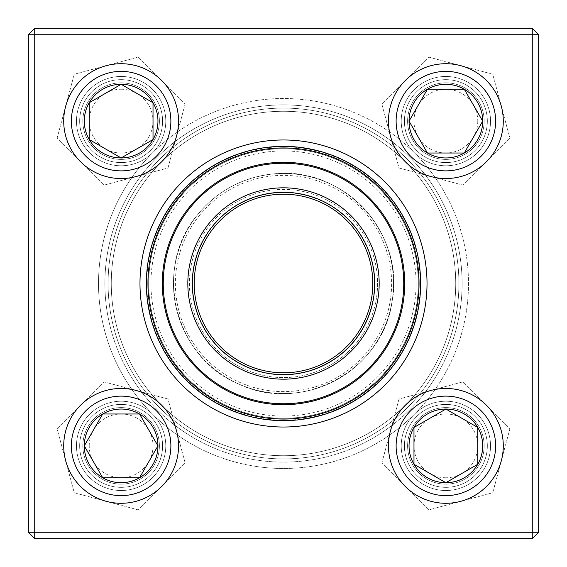 <?xml version="1.0" encoding="UTF-8"?>
<svg xmlns="http://www.w3.org/2000/svg" width="567" height="567" viewBox="0 0 567 567"><rect width="100%" height="100%" fill="white"/><g stroke="black" fill="none" stroke-linecap="round" stroke-linejoin="round"><path stroke-width="0.43" stroke-dasharray="2.83 2.13" d="M532.271 28.35L34.729 28.35L34.729 34.729L532.271 34.729L532.271 532.271L34.729 532.271L34.729 34.729L28.35 34.729L28.35 532.271L34.729 532.271L34.729 538.65L532.271 538.65L538.65 532.271L538.65 34.729L532.271 34.729L532.271 532.271L538.65 532.271L538.65 34.729L532.271 28.35L532.271 34.729L34.729 34.729L538.65 34.729L538.65 532.271L532.271 532.271L532.271 538.65L34.729 538.65L532.271 538.65L532.271 532.271L34.729 532.271L34.729 34.729L34.729 532.271L532.271 532.271L532.271 28.35L34.729 28.35L28.35 34.729L28.35 532.271L34.729 538.65L28.35 532.271L28.35 34.729L34.729 34.729L28.35 34.729L34.729 28.35L532.271 28.35L532.271 34.729L538.65 34.729L532.271 28.35L538.65 34.729M76.474 445.875A44.651 44.651 0 0 1 143.451 407.205A44.651 44.651 0 0 1 143.451 484.544A44.651 44.651 0 0 1 76.474 445.875A44.651 44.651 0 0 0 138.213 487.131A44.651 44.651 0 0 0 152.7 414.307A44.651 44.651 0 0 0 76.474 445.875M76.474 121.125A44.651 44.651 0 0 1 143.451 82.456A44.651 44.651 0 0 1 143.451 159.795A44.651 44.651 0 0 1 76.474 121.125A44.651 44.651 0 0 0 152.693 152.7A44.651 44.651 0 0 0 138.213 79.869A44.651 44.651 0 0 0 76.474 121.125M401.223 121.125A44.651 44.651 0 0 1 468.2 82.456A44.651 44.651 0 0 1 468.2 159.795A44.651 44.651 0 0 1 401.223 121.125A44.651 44.651 0 0 0 484.544 143.451A44.651 44.651 0 0 0 457.434 77.991A44.651 44.651 0 0 0 401.223 121.125M401.223 445.875A44.651 44.651 0 0 1 468.2 407.205A44.651 44.651 0 0 1 468.2 484.544A44.651 44.651 0 0 1 401.223 445.875A44.651 44.651 0 0 0 457.434 489.009A44.651 44.651 0 0 0 484.544 423.549A44.651 44.651 0 0 0 401.223 445.875M152.693 152.7A184.984 184.984 0 0 0 152.693 414.3A184.984 184.984 0 0 0 414.3 414.307A184.984 184.984 0 0 0 414.307 152.7A184.984 184.984 0 0 0 152.7 152.693A44.651 44.651 0 0 1 82.456 143.451A44.651 44.651 0 0 1 109.566 77.991A44.651 44.651 0 0 1 165.777 121.125A44.651 44.651 0 0 0 98.8 82.456A44.651 44.651 0 0 0 98.8 159.795A44.651 44.651 0 0 0 165.777 121.125A44.651 44.651 0 0 1 152.7 152.693A184.984 184.984 0 0 1 414.3 152.693A44.651 44.651 0 0 1 428.787 79.869A44.651 44.651 0 0 1 490.526 121.125A44.651 44.651 0 0 0 423.549 82.456A44.651 44.651 0 0 0 423.549 159.795A44.651 44.651 0 0 0 490.526 121.125A44.651 44.651 0 0 1 414.307 152.7A184.984 184.984 0 0 1 414.307 414.3A44.651 44.651 0 0 1 490.526 445.875A44.651 44.651 0 0 0 423.549 407.205A44.651 44.651 0 0 0 423.549 484.544A44.651 44.651 0 0 0 490.526 445.875A44.651 44.651 0 0 1 428.787 487.131A44.651 44.651 0 0 1 414.3 414.307A184.984 184.984 0 0 1 152.7 414.307A44.651 44.651 0 0 1 165.777 445.875A44.651 44.651 0 0 0 98.8 407.205A44.651 44.651 0 0 0 98.8 484.544A44.651 44.651 0 0 0 165.777 445.875A44.651 44.651 0 0 1 109.566 489.009A44.651 44.651 0 0 1 82.456 423.549A44.651 44.651 0 0 1 152.693 414.3A184.984 184.984 0 0 1 152.693 152.7M79.663 445.875A41.462 41.462 0 0 0 141.856 481.787A41.462 41.462 0 0 0 141.856 409.969A41.462 41.462 0 0 0 79.663 445.875A41.462 41.462 0 0 1 141.856 409.969A41.462 41.462 0 0 1 141.856 481.787A41.462 41.462 0 0 1 79.663 445.875M404.413 445.875A41.462 41.462 0 0 0 466.606 481.787A41.462 41.462 0 0 0 466.606 409.969A41.462 41.462 0 0 0 404.413 445.875A41.462 41.462 0 0 1 466.606 409.969A41.462 41.462 0 0 1 466.606 481.787A41.462 41.462 0 0 1 404.413 445.875M404.413 121.125A41.462 41.462 0 0 0 466.606 157.031A41.462 41.462 0 0 0 466.606 85.213A41.462 41.462 0 0 0 404.413 121.125A41.462 41.462 0 0 1 466.606 85.213A41.462 41.462 0 0 1 466.606 157.031A41.462 41.462 0 0 1 404.413 121.125M79.663 121.125A41.462 41.462 0 0 0 141.856 157.031A41.462 41.462 0 0 0 141.856 85.213A41.462 41.462 0 0 0 79.663 121.125A41.462 41.462 0 0 1 141.856 85.213A41.462 41.462 0 0 1 141.856 157.031A41.462 41.462 0 0 1 79.663 121.125M104.895 283.5A178.605 178.605 0 0 1 372.803 128.822A178.605 178.605 0 0 1 372.803 438.178A178.605 178.605 0 0 1 104.895 283.5A178.605 178.605 0 0 0 372.803 438.178A178.605 178.605 0 0 0 372.803 128.822A178.605 178.605 0 0 0 104.895 283.5M427.022 283.5A143.522 143.522 0 0 0 211.739 159.207A143.522 143.522 0 0 0 211.739 407.793A143.522 143.522 0 0 0 427.022 283.5A143.522 143.522 0 0 0 211.739 159.207A143.522 143.522 0 0 0 211.739 407.793A143.522 143.522 0 0 0 427.022 283.5M420.643 283.5A137.143 137.143 0 0 1 283.5 420.643A137.143 137.143 0 0 1 146.357 283.5A137.143 137.143 0 0 1 283.5 146.357A137.143 137.143 0 0 1 420.643 283.5A137.143 137.143 0 0 1 214.928 402.272A137.143 137.143 0 0 1 214.928 164.728A137.143 137.143 0 0 1 420.643 283.5A137.143 137.143 0 0 0 283.5 146.357A137.143 137.143 0 0 0 146.357 283.5A137.143 137.143 0 0 0 283.5 420.643A137.143 137.143 0 0 0 420.643 283.5M159.398 445.875A38.273 38.273 0 0 0 101.989 412.733A38.273 38.273 0 0 0 101.989 479.023A38.273 38.273 0 0 0 159.398 445.875A38.273 38.273 0 0 0 121.125 407.602A38.273 38.273 0 0 0 82.853 445.875A38.273 38.273 0 0 0 121.125 484.147A38.273 38.273 0 0 0 159.398 445.875M89.232 445.875A31.894 31.894 0 0 1 137.072 418.255A31.894 31.894 0 0 1 137.072 473.495A31.894 31.894 0 0 1 89.232 445.875M157.952 445.875A36.827 36.827 0 0 0 102.712 413.981A36.827 36.827 0 0 0 102.712 477.768A36.827 36.827 0 0 0 157.952 445.875M445.875 407.602A38.273 38.273 0 0 0 412.733 465.011A38.273 38.273 0 0 0 479.023 465.011A38.273 38.273 0 0 0 445.875 407.602A38.273 38.273 0 0 0 407.602 445.875A38.273 38.273 0 0 0 445.875 484.147A38.273 38.273 0 0 0 484.147 445.875A38.273 38.273 0 0 0 445.875 407.602M445.875 477.768A31.894 31.894 0 0 1 418.255 429.928A31.894 31.894 0 0 1 473.495 429.928A31.894 31.894 0 0 1 445.875 477.768M445.875 409.048A36.827 36.827 0 0 0 413.981 464.288A36.827 36.827 0 0 0 477.768 464.288A36.827 36.827 0 0 0 445.875 409.048M407.602 121.125A38.273 38.273 0 0 0 465.011 154.267A38.273 38.273 0 0 0 465.011 87.977A38.273 38.273 0 0 0 407.602 121.125A38.273 38.273 0 0 0 445.875 159.398A38.273 38.273 0 0 0 484.147 121.125A38.273 38.273 0 0 0 445.875 82.853A38.273 38.273 0 0 0 407.602 121.125M477.768 121.125A31.894 31.894 0 0 1 429.928 148.745A31.894 31.894 0 0 1 429.928 93.505A31.894 31.894 0 0 1 477.768 121.125M409.048 121.125A36.827 36.827 0 0 0 464.288 153.019A36.827 36.827 0 0 0 464.288 89.232A36.827 36.827 0 0 0 409.048 121.125M121.125 159.398A38.273 38.273 0 0 0 154.267 101.989A38.273 38.273 0 0 0 87.977 101.989A38.273 38.273 0 0 0 121.125 159.398A38.273 38.273 0 0 0 159.398 121.125A38.273 38.273 0 0 0 121.125 82.853A38.273 38.273 0 0 0 82.853 121.125A38.273 38.273 0 0 0 121.125 159.398M121.125 89.232A31.894 31.894 0 0 1 148.745 137.072A31.894 31.894 0 0 1 93.505 137.072A31.894 31.894 0 0 1 121.125 89.232M121.125 157.952A36.827 36.827 0 0 0 153.019 102.712A36.827 36.827 0 0 0 89.232 102.712A36.827 36.827 0 0 0 121.125 157.952M163.955 345.792A134.804 134.804 0 0 1 289.326 148.823A134.804 134.804 0 0 1 397.219 355.885A134.804 134.804 0 0 1 163.955 345.792A134.804 134.804 0 0 1 289.326 148.823A134.804 134.804 0 0 1 397.219 355.885A134.804 134.804 0 0 1 163.955 345.792A134.804 134.804 0 0 1 289.326 148.823A134.804 134.804 0 0 1 397.219 355.885A134.804 134.804 0 0 1 163.955 345.792M185.919 334.346A110.033 110.033 0 0 1 288.256 173.573A110.033 110.033 0 0 1 376.325 342.581A110.033 110.033 0 0 1 185.919 334.346A110.033 110.033 0 0 0 376.325 342.581A110.033 110.033 0 0 0 288.256 173.573A110.033 110.033 0 0 0 185.919 334.346A110.033 110.033 0 0 0 376.325 342.581A110.033 110.033 0 0 0 288.256 173.573A110.033 110.033 0 0 0 185.919 334.346M130.764 363.086A172.226 172.226 0 0 1 290.942 111.437A172.226 172.226 0 0 1 428.794 375.978A172.226 172.226 0 0 1 130.764 363.086M439.064 202.44A175.416 175.416 0 0 1 364.56 439.064A175.416 175.416 0 0 1 127.936 364.56A175.416 175.416 0 0 0 431.48 377.693A175.416 175.416 0 0 0 291.084 108.247A175.416 175.416 0 0 0 127.936 364.56A175.416 175.416 0 0 1 202.44 127.936A175.416 175.416 0 0 1 439.064 202.44M436.236 203.914A172.226 172.226 0 0 0 138.206 191.022A172.226 172.226 0 0 0 276.058 455.563A172.226 172.226 0 0 0 436.236 203.914M176.018 339.505A121.196 121.196 0 0 1 288.738 162.417A121.196 121.196 0 0 1 385.744 348.577A121.196 121.196 0 0 1 176.018 339.505M202.887 325.501A90.897 90.897 0 0 1 287.426 192.688A90.897 90.897 0 0 1 360.18 332.312A90.897 90.897 0 0 1 202.887 325.501A90.897 90.897 0 0 1 287.426 192.688A90.897 90.897 0 0 1 360.18 332.312A90.897 90.897 0 0 1 202.887 325.501M200.059 326.975A94.087 94.087 0 0 0 362.873 334.02A94.087 94.087 0 0 0 287.568 189.498A94.087 94.087 0 0 0 200.059 326.975M271.947 151.453A132.55 132.55 0 0 1 403.633 339.52A132.55 132.55 0 0 1 174.919 359.528A132.55 132.55 0 0 1 271.947 151.453M377.473 278.879A94.087 94.087 0 0 1 240.521 367.196A94.087 94.087 0 0 1 232.505 204.432A94.087 94.087 0 0 1 377.473 278.879M455.521 275.038A172.226 172.226 0 0 0 190.158 138.759A172.226 172.226 0 0 0 204.822 436.703A172.226 172.226 0 0 0 455.521 275.038M108.297 292.118A175.416 175.416 0 0 0 292.118 458.703A175.416 175.416 0 0 0 458.703 274.882A175.416 175.416 0 0 1 203.362 439.538A175.416 175.416 0 0 1 188.428 136.08A175.416 175.416 0 0 1 458.703 274.882A175.416 175.416 0 0 0 274.882 108.297A175.416 175.416 0 0 0 108.297 292.118M111.479 291.962A172.226 172.226 0 0 1 362.178 130.297A172.226 172.226 0 0 1 376.842 428.241A172.226 172.226 0 0 1 111.479 291.962M418.885 276.838A135.548 135.548 0 0 0 210.038 169.583A135.548 135.548 0 0 0 221.577 404.08A135.548 135.548 0 0 0 418.885 276.838A135.548 135.548 0 0 0 210.038 169.583A135.548 135.548 0 0 0 221.577 404.08A135.548 135.548 0 0 0 418.885 276.838M404.547 277.547A121.196 121.196 0 0 0 217.813 181.646A121.196 121.196 0 0 0 228.132 391.308A121.196 121.196 0 0 0 404.547 277.547A121.196 121.196 0 0 0 277.547 162.453A121.196 121.196 0 0 0 162.453 289.453A121.196 121.196 0 0 0 289.453 404.547A121.196 121.196 0 0 0 404.547 277.547A121.196 121.196 0 0 0 277.547 162.453A121.196 121.196 0 0 0 162.453 289.453A121.196 121.196 0 0 0 289.453 404.547A121.196 121.196 0 0 0 404.547 277.547M379.068 278.794A95.681 95.681 0 0 0 231.648 203.092A95.681 95.681 0 0 0 239.791 368.614A95.681 95.681 0 0 0 379.068 278.794M374.603 279.014A91.216 91.216 0 0 0 234.065 206.842A91.216 91.216 0 0 0 241.833 364.645A91.216 91.216 0 0 0 374.603 279.014M372.696 279.113A89.302 89.302 0 0 0 235.099 208.45A89.302 89.302 0 0 0 242.704 362.937A89.302 89.302 0 0 0 372.696 279.113A89.302 89.302 0 0 1 204.304 324.763A89.302 89.302 0 0 1 287.363 194.283A89.302 89.302 0 0 1 358.833 331.454A89.302 89.302 0 0 1 204.304 324.763M374.284 279.035A90.897 90.897 0 0 0 234.235 207.111A90.897 90.897 0 0 0 241.974 364.361A90.897 90.897 0 0 0 374.284 279.035A90.897 90.897 0 0 0 234.235 207.111A90.897 90.897 0 0 0 241.974 364.361A90.897 90.897 0 0 0 374.284 279.035M487.337 445.875A41.462 41.462 0 0 1 425.144 481.787A41.462 41.462 0 0 1 425.144 409.969A41.462 41.462 0 0 1 487.337 445.875A41.462 41.462 0 0 0 425.144 409.969A41.462 41.462 0 0 0 425.144 481.787A41.462 41.462 0 0 0 487.337 445.875M162.587 445.875A41.462 41.462 0 0 1 100.394 481.787A41.462 41.462 0 0 1 100.394 409.969A41.462 41.462 0 0 1 162.587 445.875A41.462 41.462 0 0 0 100.394 409.969A41.462 41.462 0 0 0 100.394 481.787A41.462 41.462 0 0 0 162.587 445.875M162.587 121.125A41.462 41.462 0 0 1 100.394 157.031A41.462 41.462 0 0 1 100.394 85.213A41.462 41.462 0 0 1 162.587 121.125A41.462 41.462 0 0 0 100.394 85.213A41.462 41.462 0 0 0 100.394 157.031A41.462 41.462 0 0 0 162.587 121.125M487.337 121.125A41.462 41.462 0 0 1 425.144 157.031A41.462 41.462 0 0 1 425.144 85.213A41.462 41.462 0 0 1 487.337 121.125A41.462 41.462 0 0 0 425.144 85.213A41.462 41.462 0 0 0 425.144 157.031A41.462 41.462 0 0 0 487.337 121.125M462.105 283.5A178.605 178.605 0 0 0 194.197 128.822A178.605 178.605 0 0 0 194.197 438.178A178.605 178.605 0 0 0 462.105 283.5A178.605 178.605 0 0 1 194.197 438.178A178.605 178.605 0 0 1 194.197 128.822A178.605 178.605 0 0 1 462.105 283.5M139.978 283.5A143.522 143.522 0 0 1 355.261 159.207A143.522 143.522 0 0 1 355.261 407.793A143.522 143.522 0 0 1 139.978 283.5M34.729 538.65L34.729 532.271L28.35 532.271L34.729 532.271L34.729 538.65L28.35 532.271M34.729 28.35L34.729 34.729L34.729 28.35L28.35 34.729M538.65 532.271L532.271 532.271L532.271 538.65L538.65 532.271L532.271 538.65M485.926 110.395A41.462 41.462 0 0 0 416.561 91.804A41.462 41.462 0 0 0 435.144 161.17A41.462 41.462 0 0 0 485.926 110.395A41.462 41.462 0 0 1 435.144 161.17A41.462 41.462 0 0 1 416.561 91.804A41.462 41.462 0 0 1 485.926 110.395M431.019 176.578A57.409 57.409 0 0 1 405.285 80.528A57.409 57.409 0 0 1 501.327 106.263A57.409 57.409 0 0 1 431.019 176.578L399.005 167.995L381.846 103.967L428.723 57.09L492.751 74.249L509.91 138.277L463.033 185.154L399.005 167.995L381.846 103.967L428.723 57.09L492.751 74.249L509.91 138.277L463.033 185.154L431.019 176.578A57.409 57.409 0 0 1 405.285 80.528A57.409 57.409 0 0 1 501.327 106.263A57.409 57.409 0 0 1 431.019 176.578M482.843 111.217A38.273 38.273 0 0 0 418.815 94.058A38.273 38.273 0 0 0 435.973 158.094A38.273 38.273 0 0 0 482.843 111.217A38.273 38.273 0 0 1 435.973 158.094A38.273 38.273 0 0 1 418.815 94.058A38.273 38.273 0 0 1 482.843 111.217M110.395 81.074A41.462 41.462 0 0 0 91.804 150.439A41.462 41.462 0 0 0 161.17 131.856A41.462 41.462 0 0 0 110.395 81.074A41.462 41.462 0 0 1 161.17 131.856A41.462 41.462 0 0 1 91.804 150.439A41.462 41.462 0 0 1 110.395 81.074M176.578 135.981A57.409 57.409 0 0 1 80.528 161.715A57.409 57.409 0 0 1 106.263 65.673A57.409 57.409 0 0 1 176.578 135.981L167.995 167.995L103.967 185.154L57.09 138.277L74.249 74.249L138.277 57.09L185.154 103.967L167.995 167.995L103.967 185.154L57.09 138.277L74.249 74.249L138.277 57.09L185.154 103.967L176.578 135.981A57.409 57.409 0 0 1 80.528 161.715A57.409 57.409 0 0 1 106.263 65.673A57.409 57.409 0 0 1 176.578 135.981M111.217 84.157A38.273 38.273 0 0 0 94.058 148.185A38.273 38.273 0 0 0 158.094 131.027A38.273 38.273 0 0 0 111.217 84.157A38.273 38.273 0 0 1 158.094 131.027A38.273 38.273 0 0 1 94.058 148.185A38.273 38.273 0 0 1 111.217 84.157M81.074 456.605A41.462 41.462 0 0 0 150.439 475.196A41.462 41.462 0 0 0 131.856 405.83A41.462 41.462 0 0 0 81.074 456.605A41.462 41.462 0 0 1 131.856 405.83A41.462 41.462 0 0 1 150.439 475.196A41.462 41.462 0 0 1 81.074 456.605M135.981 390.422A57.409 57.409 0 0 1 161.715 486.472A57.409 57.409 0 0 1 65.673 460.737A57.409 57.409 0 0 1 135.981 390.422L167.995 399.005L185.154 463.033L138.277 509.91L74.249 492.751L57.09 428.723L103.967 381.846L167.995 399.005L185.154 463.033L138.277 509.91L74.249 492.751L57.09 428.723L103.967 381.846L135.981 390.422A57.409 57.409 0 0 1 161.715 486.472A57.409 57.409 0 0 1 65.673 460.737A57.409 57.409 0 0 1 135.981 390.422M84.157 455.783A38.273 38.273 0 0 0 148.185 472.942A38.273 38.273 0 0 0 131.027 408.906A38.273 38.273 0 0 0 84.157 455.783A38.273 38.273 0 0 1 131.027 408.906A38.273 38.273 0 0 1 148.185 472.942A38.273 38.273 0 0 1 84.157 455.783M456.605 485.926A41.462 41.462 0 0 0 475.196 416.561A41.462 41.462 0 0 0 405.83 435.144A41.462 41.462 0 0 0 456.605 485.926A41.462 41.462 0 0 1 405.83 435.144A41.462 41.462 0 0 1 475.196 416.561A41.462 41.462 0 0 1 456.605 485.926M390.422 431.019A57.409 57.409 0 0 1 486.472 405.285A57.409 57.409 0 0 1 460.737 501.327A57.409 57.409 0 0 1 390.422 431.019L399.005 399.005L463.033 381.846L509.91 428.723L492.751 492.751L428.723 509.91L381.846 463.033L399.005 399.005L463.033 381.846L509.91 428.723L492.751 492.751L428.723 509.91L381.846 463.033L390.422 431.019A57.409 57.409 0 0 1 486.472 405.285A57.409 57.409 0 0 1 460.737 501.327A57.409 57.409 0 0 1 390.422 431.019M455.783 482.843A38.273 38.273 0 0 0 472.942 418.815A38.273 38.273 0 0 0 408.906 435.973A38.273 38.273 0 0 0 455.783 482.843A38.273 38.273 0 0 1 408.906 435.973A38.273 38.273 0 0 1 472.942 418.815A38.273 38.273 0 0 1 455.783 482.843M71.371 445.875A49.754 49.754 0 0 1 146.002 402.79A49.754 49.754 0 0 1 146.002 488.967A49.754 49.754 0 0 1 71.371 445.875M445.875 495.629A49.754 49.754 0 0 1 402.79 420.998A49.754 49.754 0 0 1 488.967 420.998A49.754 49.754 0 0 1 445.875 495.629M495.629 121.125A49.754 49.754 0 0 1 420.998 164.21A49.754 49.754 0 0 1 420.998 78.033A49.754 49.754 0 0 1 495.629 121.125M121.125 71.371A49.754 49.754 0 0 1 164.21 146.002A49.754 49.754 0 0 1 78.033 146.002A49.754 49.754 0 0 1 121.125 71.371M162.254 346.678A136.718 136.718 0 0 0 398.835 356.912A136.718 136.718 0 0 0 289.411 146.91A136.718 136.718 0 0 0 162.254 346.678M187.613 333.46A108.12 108.12 0 0 1 288.171 175.479A108.12 108.12 0 0 1 374.709 341.554A108.12 108.12 0 0 1 187.613 333.46M163.409 289.411A120.239 120.239 0 0 1 277.589 163.409A120.239 120.239 0 0 1 403.591 277.589A120.239 120.239 0 0 1 289.411 403.591A120.239 120.239 0 0 1 163.409 289.411M273.911 173.885C342.652 165.387 405.802 233.583 392.059 301.474C383.193 370.166 301.431 414.371 239.097 384.178C174.764 358.507 152.282 268.326 197.032 215.453C216.927 191.008 242.556 177.152 273.911 173.885"/><path stroke-width="0.85" d="M34.729 28.35L532.271 28.35L538.65 34.729L538.65 532.271L532.271 532.271L532.271 34.729L34.729 34.729L34.729 532.271L532.271 532.271L532.271 538.65L34.729 538.65L34.729 532.271L28.35 532.271L28.35 34.729L34.729 28.35L34.729 34.729L28.35 34.729M139.978 283.5A143.522 143.522 0 0 1 355.261 159.207A143.522 143.522 0 0 1 355.261 407.793A143.522 143.522 0 0 1 139.978 283.5M146.357 283.5A137.143 137.143 0 0 0 352.072 402.272A137.143 137.143 0 0 0 352.072 164.728A137.143 137.143 0 0 0 146.357 283.5M532.271 538.65L538.65 532.271M532.271 28.35L532.271 34.729L538.65 34.729M28.35 532.271L34.729 538.65M84.299 445.875A36.827 36.827 0 0 1 139.539 413.981A36.827 36.827 0 0 1 139.539 477.768A36.827 36.827 0 0 1 84.299 445.875L102.712 413.981L139.539 413.981L157.952 445.875L139.539 477.768L102.712 477.768L84.299 445.875L102.712 477.768L139.539 477.768L157.952 445.875L139.539 413.981L102.712 413.981L84.299 445.875M178.534 445.875A57.409 57.409 0 0 0 121.125 388.466A57.409 57.409 0 0 0 63.717 445.875A57.409 57.409 0 0 0 121.125 503.283A57.409 57.409 0 0 0 178.534 445.875A57.409 57.409 0 0 1 92.421 495.593A57.409 57.409 0 0 1 92.421 396.156A57.409 57.409 0 0 1 178.534 445.875A57.409 57.409 0 0 1 92.421 495.593A57.409 57.409 0 0 1 92.421 396.156A57.409 57.409 0 0 1 178.534 445.875A57.409 57.409 0 0 0 121.125 388.466A57.409 57.409 0 0 0 63.717 445.875A57.409 57.409 0 0 0 121.125 503.283A57.409 57.409 0 0 0 178.534 445.875M445.875 482.701A36.827 36.827 0 0 1 413.981 427.461A36.827 36.827 0 0 1 477.768 427.461A36.827 36.827 0 0 1 445.875 482.701L413.981 464.288L413.981 427.461L445.875 409.048L477.768 427.461L477.768 464.288L445.875 482.701L477.768 464.288L477.768 427.461L445.875 409.048L413.981 427.461L413.981 464.288L445.875 482.701M445.875 388.466A57.409 57.409 0 0 0 388.466 445.875A57.409 57.409 0 0 0 445.875 503.283A57.409 57.409 0 0 0 503.283 445.875A57.409 57.409 0 0 0 445.875 388.466A57.409 57.409 0 0 1 495.593 474.579A57.409 57.409 0 0 1 396.156 474.579A57.409 57.409 0 0 1 445.875 388.466A57.409 57.409 0 0 1 495.593 474.579A57.409 57.409 0 0 1 396.156 474.579A57.409 57.409 0 0 1 445.875 388.466A57.409 57.409 0 0 0 388.466 445.875A57.409 57.409 0 0 0 445.875 503.283A57.409 57.409 0 0 0 503.283 445.875A57.409 57.409 0 0 0 445.875 388.466M482.701 121.125A36.827 36.827 0 0 1 427.461 153.019A36.827 36.827 0 0 1 427.461 89.232A36.827 36.827 0 0 1 482.701 121.125L464.288 153.019L427.461 153.019L409.048 121.125L427.461 89.232L464.288 89.232L482.701 121.125L464.288 89.232L427.461 89.232L409.048 121.125L427.461 153.019L464.288 153.019L482.701 121.125M388.466 121.125A57.409 57.409 0 0 0 445.875 178.534A57.409 57.409 0 0 0 503.283 121.125A57.409 57.409 0 0 0 445.875 63.717A57.409 57.409 0 0 0 388.466 121.125A57.409 57.409 0 0 1 474.579 71.407A57.409 57.409 0 0 1 474.579 170.844A57.409 57.409 0 0 1 388.466 121.125A57.409 57.409 0 0 1 474.579 71.407A57.409 57.409 0 0 1 474.579 170.844A57.409 57.409 0 0 1 388.466 121.125A57.409 57.409 0 0 0 445.875 178.534A57.409 57.409 0 0 0 503.283 121.125A57.409 57.409 0 0 0 445.875 63.717A57.409 57.409 0 0 0 388.466 121.125M121.125 84.299A36.827 36.827 0 0 1 153.019 139.539A36.827 36.827 0 0 1 89.232 139.539A36.827 36.827 0 0 1 121.125 84.299L153.019 102.712L153.019 139.539L121.125 157.952L89.232 139.539L89.232 102.712L121.125 84.299L89.232 102.712L89.232 139.539L121.125 157.952L153.019 139.539L153.019 102.712L121.125 84.299M121.125 178.534A57.409 57.409 0 0 0 178.534 121.125A57.409 57.409 0 0 0 121.125 63.717A57.409 57.409 0 0 0 63.717 121.125A57.409 57.409 0 0 0 121.125 178.534A57.409 57.409 0 0 1 71.407 92.421A57.409 57.409 0 0 1 170.844 92.421A57.409 57.409 0 0 1 121.125 178.534A57.409 57.409 0 0 1 71.407 92.421A57.409 57.409 0 0 1 170.844 92.421A57.409 57.409 0 0 1 121.125 178.534A57.409 57.409 0 0 0 178.534 121.125A57.409 57.409 0 0 0 121.125 63.717A57.409 57.409 0 0 0 63.717 121.125A57.409 57.409 0 0 0 121.125 178.534M163.289 346.139A135.548 135.548 0 0 1 289.361 148.079A135.548 135.548 0 0 1 397.85 356.282A135.548 135.548 0 0 1 163.289 346.139A135.548 135.548 0 0 1 289.361 148.079A135.548 135.548 0 0 1 397.85 356.282A135.548 135.548 0 0 1 163.289 346.139M198.648 327.712A95.681 95.681 0 0 1 287.639 187.911A95.681 95.681 0 0 1 364.22 334.877A95.681 95.681 0 0 1 198.648 327.712M202.61 325.649A91.216 91.216 0 0 1 287.441 192.369A91.216 91.216 0 0 1 360.449 332.482A91.216 91.216 0 0 1 202.61 325.649M204.304 324.763A89.302 89.302 0 0 1 287.363 194.283A89.302 89.302 0 0 1 358.833 331.454A89.302 89.302 0 0 1 204.304 324.763A89.302 89.302 0 0 1 260.133 197.309A89.302 89.302 0 0 1 372.696 279.113M176.018 339.505A121.196 121.196 0 0 1 227.495 176.018A121.196 121.196 0 0 1 390.982 227.495A121.196 121.196 0 0 1 339.505 390.982A121.196 121.196 0 0 1 176.018 339.505A121.196 121.196 0 0 1 227.495 176.018A121.196 121.196 0 0 1 390.982 227.495A121.196 121.196 0 0 1 339.505 390.982A121.196 121.196 0 0 1 176.018 339.505M170.88 445.875A49.754 49.754 0 0 0 96.248 402.79A49.754 49.754 0 0 0 96.248 488.967A49.754 49.754 0 0 0 170.88 445.875M445.875 396.12A49.754 49.754 0 0 0 402.79 470.752A49.754 49.754 0 0 0 488.967 470.752A49.754 49.754 0 0 0 445.875 396.12M396.12 121.125A49.754 49.754 0 0 0 470.752 164.21A49.754 49.754 0 0 0 470.752 78.033A49.754 49.754 0 0 0 396.12 121.125M121.125 170.88A49.754 49.754 0 0 0 164.21 96.248A49.754 49.754 0 0 0 78.033 96.248A49.754 49.754 0 0 0 121.125 170.88M390.131 227.934A120.239 120.239 0 0 0 227.934 176.869A120.239 120.239 0 0 0 176.869 339.066A120.239 120.239 0 0 0 339.066 390.131A120.239 120.239 0 0 0 390.131 227.934"/></g></svg>

